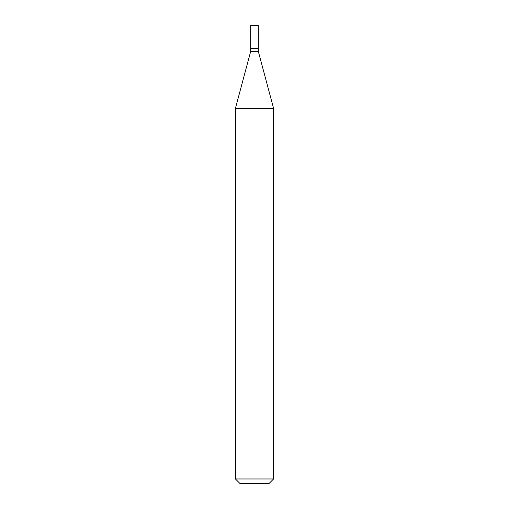 <?xml version="1.0" encoding="UTF-8"?>
<svg xmlns="http://www.w3.org/2000/svg" width="509" height="509" viewBox="0 0 509 509"><rect width="100%" height="100%" fill="white"/><g stroke="black" fill="none" stroke-linecap="round" stroke-linejoin="round"><path stroke-width="0.76" d="M258.317 25.45L250.683 25.45L250.683 48.355L258.317 48.355L258.317 25.45M258.165 48.355L250.683 48.508L250.683 51.409L235.412 108.398L235.412 478.969L273.587 478.969L269.007 483.55L239.993 483.55L235.412 478.969M258.317 48.508L258.317 51.409L250.683 51.409M258.317 51.409L273.587 108.398L235.412 108.398M273.587 108.398L273.587 478.969"/></g></svg>
